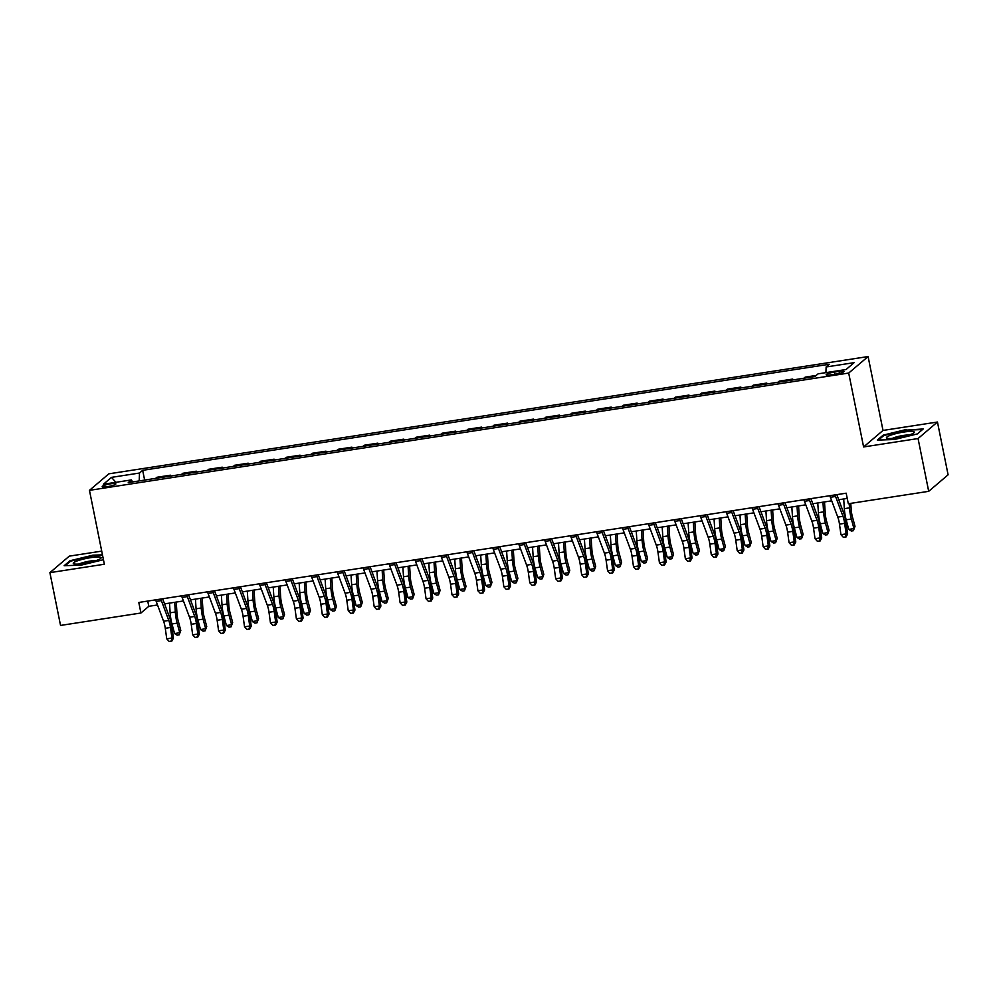 <?xml version="1.0" encoding="UTF-8"?>
<svg xmlns="http://www.w3.org/2000/svg" width="998" height="998" viewBox="0 0 998 998"><rect width="100%" height="100%" fill="white"/><g stroke="black" fill="none" stroke-linecap="round" stroke-linejoin="round"><path stroke-width="1.5" d="M107.36 486.662A6.986 1.11 -11.4 0 0 115.88 483.855A6.986 1.11 -11.4 0 0 110.716 483.805A6.986 1.11 -11.4 0 0 102.195 486.612A6.986 1.11 -11.4 0 0 107.36 486.662M101.709 551.121L69.299 556.136L49.9 572.652L60.541 625.434L140.93 613.009L148.789 606.322L157.522 604.975M868.098 356.548L108.857 473.825L89.458 490.342L848.699 373.052L868.098 356.548L883.005 430.437L863.607 446.954L918.06 438.546L937.459 422.029L883.005 430.437M937.459 422.029L948.1 474.811L928.701 491.328L918.06 438.546M928.701 491.328L848.312 503.741L846.179 493.187L138.797 602.455L140.93 613.009M839.006 371.343L834.44 372.042A6.761 1.073 -11.4 0 0 826.182 374.761A6.761 1.073 -11.4 0 0 831.184 374.811L835.75 374.113A6.761 1.073 -11.4 0 0 844.009 371.393A6.761 1.073 -11.4 0 0 839.006 371.343L839.418 373.377M825.92 372.628L826.132 366.977L829.313 364.27L142.664 470.332L144.635 480.075M826.132 366.977L854.138 362.648L846.067 369.522L818.061 373.851L814.892 376.545L128.243 482.608L131.424 479.913L103.418 484.242L111.489 477.368L139.495 473.04L142.664 470.332M49.9 572.652L104.353 564.232L89.458 490.342M863.607 446.954L848.699 373.052M164.545 603.877L183.445 600.958M190.481 599.873L209.38 596.954M216.404 595.868L235.303 592.949M242.339 591.864L261.239 588.945M268.262 587.859L287.175 584.94M294.198 583.855L313.098 580.936M320.133 579.85L339.033 576.931M346.056 575.846L364.956 572.927M371.992 571.842L390.892 568.922M397.915 567.837L416.827 564.918M423.851 563.833L442.75 560.913M449.786 559.828L468.686 556.909M475.709 555.811L494.609 552.892M501.645 551.807L520.544 548.888M527.568 547.802L546.48 544.883M553.503 543.798L572.403 540.879M579.439 539.793L598.338 536.874M605.362 535.789L624.261 532.87M631.297 531.784L650.197 528.865M657.233 527.78L676.133 524.861M683.156 523.775L702.056 520.856M709.091 519.771L727.991 516.852M735.015 515.766L753.914 512.847M760.95 511.762L779.85 508.843M786.886 507.745L805.785 504.826M812.809 503.741L831.708 500.821M838.744 499.736L847.24 498.426M147.741 601.07L148.789 606.322M155.601 478.391L156.898 477.281L170.384 475.198L170.558 476.071M181.536 474.387L182.834 473.277L196.319 471.193L196.494 472.066M207.472 470.37L208.769 469.272L222.242 467.189L222.429 468.062M233.395 466.365L234.692 465.268L248.178 463.184L248.352 464.058M259.33 462.361L260.628 461.263L274.113 459.18L274.288 460.053M285.253 458.356L286.551 457.259L300.036 455.175L300.211 456.049M311.189 454.352L312.486 453.254L325.972 451.171L326.146 452.044M337.124 450.348L338.422 449.237L351.895 447.154L352.082 448.04M363.047 446.343L364.345 445.233L377.83 443.149L378.005 444.035M388.983 442.339L390.28 441.228L403.766 439.145L403.941 440.031M414.906 438.334L416.203 437.224L429.689 435.14L429.864 436.026M440.842 434.33L442.139 433.219L455.624 431.136L455.799 432.009M466.777 430.325L468.074 429.215L481.547 427.132L481.735 428.005M492.7 426.321L493.998 425.21L507.483 423.127L507.658 424M518.636 422.304L519.933 421.206L533.419 419.123L533.593 419.996M544.559 418.299L545.856 417.201L559.342 415.118L559.516 415.991M570.494 414.295L571.792 413.197L585.277 411.114L585.452 411.987M596.43 410.29L597.727 409.192L611.2 407.109L611.387 407.982M622.353 406.286L623.65 405.188L637.136 403.105L637.31 403.978M648.288 402.281L649.586 401.171L663.071 399.088L663.246 399.973M674.211 398.277L675.509 397.167L688.994 395.083L689.169 395.969M700.147 394.272L701.444 393.162L714.93 391.079L715.104 391.964M726.082 390.268L727.38 389.158L740.865 387.074L741.04 387.96M752.005 386.263L753.303 385.153L766.788 383.07L766.963 383.943M777.941 382.259L779.238 381.149L792.724 379.065L792.899 379.939M803.864 378.254L805.161 377.144L816.189 375.435M791.426 380.176L792.724 379.065M765.491 384.18L766.788 383.07M739.555 388.185L740.865 387.074M713.632 392.189L714.93 391.079M687.697 396.194L688.994 395.083M661.774 400.198L663.071 399.088M635.838 404.202L637.136 403.105M609.903 408.207L611.2 407.109M583.98 412.211L585.277 411.114M558.044 416.216L559.342 415.118M532.121 420.22L533.419 419.123M506.186 424.237L507.483 423.127M480.25 428.242L481.547 427.132M454.327 432.246L455.624 431.136M428.392 436.251L429.689 435.14M402.468 440.255L403.766 439.145M376.533 444.26L377.83 443.149M350.597 448.264L351.895 447.154M324.674 452.269L325.972 451.171M298.739 456.273L300.036 455.175M272.816 460.278L274.113 459.18M246.88 464.282L248.178 463.184M220.945 468.287L222.242 467.189M195.022 472.304L196.319 471.193M169.086 476.308L170.384 475.198M139.495 473.04L139.196 480.924M132.584 481.947L131.424 479.913M111.489 477.368L115.868 482.308M906.109 429.552L883.168 435.14L877.329 440.106L894.433 439.507L917.362 433.93L923.212 428.953L906.234 430.126M102.457 554.838L92.926 555.175L69.985 560.751L64.146 565.716L81.25 565.118L103.443 559.716M883.33 435.926L883.168 435.14M70.147 561.537L69.985 560.751M835.064 494.908A7.635 2.083 81.2 0 0 835.576 496.48L842.973 516.303A10.903 2.969 -98.8 0 1 844.657 523.339L846.117 533.893L847.639 533.98L846.179 523.426A16.367 4.454 81.2 0 0 843.634 512.86L836.835 494.634M829.887 495.707A7.635 2.083 81.2 0 0 830.386 497.278L837.784 517.101A10.903 2.969 -98.8 0 1 839.48 524.137L840.94 534.691L846.117 533.893L845.406 536.961L843.335 537.286L845.406 536.961M846.017 536.999L847.639 533.98M840.94 534.691L843.335 537.286M850.783 503.354L851.169 509.317A10.903 2.969 81.2 0 0 852.392 516.752L854.999 526.333L853.402 530.711L851.331 531.023L848.762 529.402L846.167 519.821A16.367 4.454 -98.8 0 1 844.333 508.656L843.709 498.975M848.762 529.402L853.951 528.591L851.356 519.022A16.367 4.454 -98.8 0 1 849.51 507.857L849.236 503.603M853.402 530.711L854.999 526.333M809.141 498.913A7.635 2.083 81.2 0 0 809.64 500.485L817.038 520.307A10.903 2.969 -98.8 0 1 818.734 527.343L820.194 537.897L821.703 537.984L820.244 527.431A16.367 4.454 81.2 0 0 817.699 516.864L810.9 498.638M803.951 499.711A7.635 2.083 81.2 0 0 804.463 501.283L811.848 521.106A10.903 2.969 -98.8 0 1 813.545 528.154L815.004 538.695L820.194 537.897L819.483 540.966L817.399 541.29L819.483 540.966M820.082 541.003L821.703 537.984M815.004 538.695L817.399 541.29M783.205 502.917A7.635 2.083 81.2 0 0 783.717 504.489L791.102 524.312A10.903 2.969 -98.8 0 1 792.799 531.348L794.258 541.902L795.78 541.989L794.321 531.435A16.367 4.454 81.2 0 0 791.776 520.869L784.977 502.643M778.028 503.716A7.635 2.083 81.2 0 0 778.527 505.287L785.925 525.11A10.903 2.969 -98.8 0 1 787.609 532.159L789.069 542.7L794.258 541.902L793.547 544.97L791.476 545.295L793.547 544.97M794.159 545.008L795.78 541.989M789.069 542.7L791.476 545.295M757.282 506.922A7.635 2.083 81.2 0 0 757.781 508.493L765.179 528.316A10.903 2.969 -98.8 0 1 766.876 535.352L768.335 545.906L769.845 545.993L768.385 535.439A16.367 4.454 81.2 0 0 765.84 524.873L759.041 506.647M752.093 507.72A7.635 2.083 81.2 0 0 752.592 509.292L759.989 529.115A10.903 2.969 -98.8 0 1 761.686 536.163L763.146 546.704L768.335 545.906L767.612 548.975L765.541 549.299L767.612 548.975M768.223 549.012L769.845 545.993M763.146 546.704L765.541 549.299M824.51 501.944L825.234 513.321A10.903 2.969 81.2 0 0 826.469 520.769L829.064 530.337L827.467 534.716L825.396 535.028L822.839 533.406L820.244 523.825A16.367 4.454 -98.8 0 1 818.397 512.66L817.774 502.98M822.839 533.406L828.028 532.608L825.421 523.027A16.367 4.454 -98.8 0 1 823.587 511.862L822.963 502.181M827.467 534.716L829.064 530.337M798.575 505.949L799.311 517.326A10.903 2.969 81.2 0 0 800.533 524.773L803.128 534.342L801.544 538.72L799.46 539.032L796.903 537.411L794.308 527.83A16.367 4.454 -98.8 0 1 792.462 516.665L791.838 506.984M796.903 537.411L802.093 536.612L799.498 527.031A16.367 4.454 -98.8 0 1 797.652 515.866L797.028 506.186M801.544 538.72L803.128 534.342M772.639 509.953L773.375 521.33A10.903 2.969 81.2 0 0 774.61 528.778L777.205 538.346L775.608 542.725L773.537 543.037L770.98 541.415L768.373 531.834A16.367 4.454 -98.8 0 1 766.539 520.669L765.915 510.988M770.98 541.415L776.157 540.617L773.562 531.036A16.367 4.454 -98.8 0 1 771.728 519.871L771.105 510.19M775.608 542.725L777.205 538.346M731.347 510.926A7.635 2.083 81.2 0 0 731.858 512.498L739.244 532.321A10.903 2.969 -98.8 0 1 740.94 539.369L742.4 549.91L743.909 549.998L742.45 539.444A16.367 4.454 81.2 0 0 739.917 528.878L733.118 510.652M726.157 511.725A7.635 2.083 81.2 0 0 726.669 513.296L734.054 533.119A10.903 2.969 -98.8 0 1 735.751 540.168L737.21 550.709L742.4 549.91L741.689 552.979L739.605 553.304L741.689 552.979M742.287 553.017L743.909 549.998M737.21 550.709L739.605 553.304M746.716 513.958L747.452 525.335A10.903 2.969 81.2 0 0 748.675 532.782L751.269 542.363L749.673 546.729L747.602 547.054L745.044 545.419L742.45 535.839A16.367 4.454 -98.8 0 1 740.603 524.674L739.98 514.993M745.044 545.419L750.234 544.621L747.627 535.04A16.367 4.454 -98.8 0 1 745.793 523.875L745.169 514.195M749.673 546.729L751.269 542.363M886.973 438.209A14.184 2.258 -11.4 0 0 887.135 438.259A14.184 2.258 -11.4 0 0 900.807 437.161A14.184 2.258 -11.4 0 0 913.831 432.882A14.184 2.258 -11.4 0 0 913.731 431.697A14.184 2.258 -11.4 0 0 896.566 433.481A14.184 2.258 -11.4 0 0 886.973 438.209M878.465 440.068L883.791 435.54L906.022 430.138L922.501 429.552M909.053 435.041A9.706 1.547 -11.4 0 0 900.558 435.939A9.706 1.547 -11.4 0 0 892.362 438.409M90.581 557.67A14.184 2.258 -11.4 0 0 77.008 560.988A14.184 2.258 -11.4 0 0 73.952 563.87A14.184 2.258 -11.4 0 0 83.77 563.471A14.184 2.258 -11.4 0 0 100.648 558.493A14.184 2.258 -11.4 0 0 90.581 557.67M95.87 560.651A9.706 1.547 -11.4 0 0 90.007 561.076A9.706 1.547 -11.4 0 0 79.179 564.02M65.282 565.679L70.609 561.15L92.839 555.749L102.569 555.399M705.411 514.931A7.635 2.083 81.2 0 0 705.923 516.502L713.32 536.325A10.903 2.969 -98.8 0 1 715.005 543.374L716.464 553.915L717.986 554.002L716.527 543.448A16.367 4.454 81.2 0 0 713.982 532.882L707.183 514.656M700.234 515.729A7.635 2.083 81.2 0 0 700.733 517.313L708.131 537.124A10.903 2.969 -98.8 0 1 709.827 544.172L711.287 554.713L716.464 553.915L715.753 556.984L713.682 557.308L715.753 556.984M716.364 557.021L717.986 554.002M711.287 554.713L713.682 557.308M720.781 517.962L721.517 529.339A10.903 2.969 81.2 0 0 722.739 536.787L725.346 546.368L723.75 550.734L721.679 551.058L719.109 549.424L716.514 539.843A16.367 4.454 -98.8 0 1 714.68 528.678L714.057 518.997M719.109 549.424L724.299 548.626L721.704 539.045A16.367 4.454 -98.8 0 1 719.857 527.88L719.234 518.199M723.75 550.734L725.346 546.368M679.488 518.935A7.635 2.083 81.2 0 0 679.987 520.507L687.385 540.33A10.903 2.969 -98.8 0 1 689.082 547.378L690.541 557.919L692.051 558.007L690.591 547.465A16.367 4.454 81.2 0 0 688.046 536.887L681.247 518.661M674.299 519.733A7.635 2.083 81.2 0 0 674.81 521.318L682.195 541.128A10.903 2.969 -98.8 0 1 683.892 548.176L685.352 558.718L690.541 557.919L689.83 560.988L687.747 561.313L689.83 560.988M690.429 561.026L692.051 558.007M685.352 558.718L687.747 561.313M694.858 521.966L695.581 533.344A10.903 2.969 81.2 0 0 696.816 540.791L699.411 550.372L697.814 554.738L695.743 555.063L693.186 553.428L690.591 543.848A16.367 4.454 -98.8 0 1 688.745 532.683L688.121 523.002M693.186 553.428L698.375 552.63L695.768 543.049A16.367 4.454 -98.8 0 1 693.934 531.884L693.311 522.204M697.814 554.738L699.411 550.372M653.553 522.94A7.635 2.083 81.2 0 0 654.064 524.511L661.449 544.334A10.903 2.969 -98.8 0 1 663.146 551.383L664.606 561.924L666.128 562.011L664.668 551.47A16.367 4.454 81.2 0 0 662.123 540.904L655.324 522.665M648.376 523.738A7.635 2.083 81.2 0 0 648.875 525.322L656.272 545.133A10.903 2.969 -98.8 0 1 657.956 552.181L659.416 562.735L664.606 561.924L663.895 564.993L661.824 565.317L663.895 564.993M664.506 565.03L666.128 562.011M659.416 562.735L661.824 565.317M668.922 525.971L669.658 537.348A10.903 2.969 81.2 0 0 670.881 544.796L673.475 554.377L671.891 558.743L669.808 559.067L667.25 557.433L664.656 547.852A16.367 4.454 -98.8 0 1 662.809 536.699L662.185 527.006M667.25 557.433L672.44 556.635L669.845 547.054A16.367 4.454 -98.8 0 1 667.999 535.889L667.375 526.208M671.891 558.743L673.475 554.377M627.63 526.944A7.635 2.083 81.2 0 0 628.129 528.528L635.526 548.339A10.903 2.969 -98.8 0 1 637.223 555.387L638.683 565.928L640.192 566.016L638.732 555.474A16.367 4.454 81.2 0 0 636.188 544.908L629.389 526.67M622.44 527.742A7.635 2.083 81.2 0 0 622.939 529.327L630.337 549.137A10.903 2.969 -98.8 0 1 632.033 556.185L633.493 566.739L638.683 565.928L637.959 569.01L635.888 569.322L637.959 569.01M638.57 569.035L640.192 566.016M633.493 566.739L635.888 569.322M642.986 529.975L643.722 541.353A10.903 2.969 81.2 0 0 644.957 548.8L647.552 558.381L645.955 562.747L643.885 563.072L641.327 561.437L638.72 551.869A16.367 4.454 -98.8 0 1 636.886 540.704L636.262 531.023M641.327 561.437L646.504 560.639L643.91 551.058A16.367 4.454 -98.8 0 1 642.076 539.893L641.452 530.212M645.955 562.747L647.552 558.381M601.694 530.948A7.635 2.083 81.2 0 0 602.193 532.533L609.591 552.343A10.903 2.969 -98.8 0 1 611.287 559.391L612.747 569.933L614.257 570.02L612.797 559.479A16.367 4.454 81.2 0 0 610.265 548.912L603.453 530.674M596.505 531.747A7.635 2.083 81.2 0 0 597.016 533.331L604.401 553.141A10.903 2.969 -98.8 0 1 606.098 560.19L607.557 570.744L612.747 569.933L612.036 573.014L609.953 573.326L612.036 573.014M612.635 573.039L614.257 570.02M607.557 570.744L609.953 573.326M617.063 533.98L617.799 545.37A10.903 2.969 81.2 0 0 619.022 552.805L621.617 562.385L620.02 566.752L617.949 567.076L615.392 565.442L612.797 555.874A16.367 4.454 -98.8 0 1 610.951 544.708L610.327 535.028M615.392 565.442L620.581 564.643L617.974 555.063A16.367 4.454 -98.8 0 1 616.14 543.898L615.516 534.217M620.02 566.752L621.617 562.385M575.759 534.953A7.635 2.083 81.2 0 0 576.27 536.537L583.668 556.348A10.903 2.969 -98.8 0 1 585.352 563.396L586.812 573.95L588.333 574.025L586.874 563.483A16.367 4.454 81.2 0 0 584.329 552.917L577.53 534.691M570.582 535.764A7.635 2.083 81.2 0 0 571.081 537.336L578.478 557.158A10.903 2.969 -98.8 0 1 580.175 564.194L581.634 574.748L586.812 573.95L586.1 577.019L584.03 577.331L586.1 577.019M586.712 577.044L588.333 574.025M581.634 574.748L584.03 577.331M591.128 537.984L591.864 549.374A10.903 2.969 81.2 0 0 593.086 556.809L595.694 566.39L594.097 570.756L592.026 571.081L589.456 569.446L586.861 559.878A16.367 4.454 -98.8 0 1 585.028 548.713L584.404 539.032M589.456 569.446L594.646 568.648L592.051 559.08A16.367 4.454 -98.8 0 1 590.205 547.914L589.581 538.221M594.097 570.756L595.694 566.39M549.836 538.957A7.635 2.083 81.2 0 0 550.335 540.542L557.732 560.352A10.903 2.969 -98.8 0 1 559.429 567.4L560.888 577.954L562.398 578.029L560.938 567.488A16.367 4.454 81.2 0 0 558.393 556.921L551.595 538.695M544.646 539.768A7.635 2.083 81.2 0 0 545.158 541.34L552.543 561.163A10.903 2.969 -98.8 0 1 554.239 568.199L555.699 578.753L560.888 577.954L560.177 581.023L558.094 581.335L560.177 581.023M560.776 581.061L562.398 578.029M555.699 578.753L558.094 581.335M565.205 541.989L565.928 553.379A10.903 2.969 81.2 0 0 567.163 560.814L569.758 570.394L568.161 574.761L566.091 575.085L563.533 573.463L560.938 563.882A16.367 4.454 -98.8 0 1 559.092 552.717L558.468 543.037M563.533 573.463L568.723 572.652L566.115 563.084A16.367 4.454 -98.8 0 1 564.282 551.919L563.658 542.238M568.161 574.761L569.758 570.394M523.9 542.974A7.635 2.083 81.2 0 0 524.412 544.546L531.797 564.369A10.903 2.969 -98.8 0 1 533.493 571.405L534.953 581.959L536.475 582.046L535.015 571.492A16.367 4.454 81.2 0 0 532.47 560.926L525.672 542.7M518.723 543.773A7.635 2.083 81.2 0 0 519.222 545.345L526.62 565.167A10.903 2.969 -98.8 0 1 528.304 572.203L529.763 582.757L534.953 581.959L534.242 585.028L532.171 585.352L534.242 585.028M534.853 585.065L536.475 582.046M529.763 582.757L532.171 585.352M539.269 545.993L540.005 557.383A10.903 2.969 81.2 0 0 541.228 564.818L543.823 574.399L542.238 578.778L540.155 579.09L537.598 577.468L535.003 567.887A16.367 4.454 -98.8 0 1 533.157 556.722L532.533 547.041M537.598 577.468L542.787 576.657L540.192 567.089A16.367 4.454 -98.8 0 1 538.346 555.923L537.722 546.243M542.238 578.778L543.823 574.399M497.977 546.979A7.635 2.083 81.2 0 0 498.476 548.551L505.874 568.373A10.903 2.969 -98.8 0 1 507.57 575.409L509.03 585.963L510.539 586.051L509.08 575.497A16.367 4.454 81.2 0 0 506.535 564.93L499.736 546.704M492.787 547.777A7.635 2.083 81.2 0 0 493.286 549.349L500.684 569.172A10.903 2.969 -98.8 0 1 502.381 576.22L503.84 586.762L509.03 585.963L508.306 589.032L506.236 589.356L508.306 589.032M508.918 589.07L510.539 586.051M503.84 586.762L506.236 589.356M513.334 550.01L514.07 561.387A10.903 2.969 81.2 0 0 515.305 568.835L517.9 578.403L516.303 582.782L514.232 583.094L511.675 581.472L509.067 571.891A16.367 4.454 -98.8 0 1 507.234 560.726L506.61 551.046M511.675 581.472L516.852 580.674L514.257 571.093A16.367 4.454 -98.8 0 1 512.423 559.928L511.799 550.247M516.303 582.782L517.9 578.403M472.042 550.983A7.635 2.083 81.2 0 0 472.541 552.555L479.938 572.378A10.903 2.969 -98.8 0 1 481.635 579.414L483.094 589.968L484.604 590.055L483.144 579.501A16.367 4.454 81.2 0 0 480.612 568.935L473.801 550.709M466.852 551.782A7.635 2.083 81.2 0 0 467.363 553.354L474.749 573.176A10.903 2.969 -98.8 0 1 476.445 580.225L477.905 590.766L483.094 589.968L482.383 593.037L480.3 593.361L482.383 593.037M482.982 593.074L484.604 590.055M477.905 590.766L480.3 593.361M487.411 554.015L488.147 565.392A10.903 2.969 81.2 0 0 489.369 572.84L491.964 582.408L490.367 586.787L488.296 587.098L485.739 585.477L483.144 575.896A16.367 4.454 -98.8 0 1 481.298 564.731L480.674 555.05M485.739 585.477L490.929 584.678L488.321 575.097A16.367 4.454 -98.8 0 1 486.488 563.932L485.864 554.252M490.367 586.787L491.964 582.408M446.106 554.988A7.635 2.083 81.2 0 0 446.617 556.56L454.003 576.382A10.903 2.969 -98.8 0 1 455.699 583.418L457.159 593.972L458.681 594.059L457.221 583.506A16.367 4.454 81.2 0 0 454.676 572.939L447.877 554.713M440.929 555.786A7.635 2.083 81.2 0 0 441.428 557.358L448.826 577.181A10.903 2.969 -98.8 0 1 450.522 584.229L451.982 594.771L457.159 593.972L456.448 597.041L454.377 597.365L456.448 597.041M457.059 597.078L458.681 594.059M451.982 594.771L454.377 597.365M461.475 558.019L462.211 569.396A10.903 2.969 81.2 0 0 463.434 576.844L466.041 586.412L464.444 590.791L462.373 591.103L459.804 589.481L457.209 579.9A16.367 4.454 -98.8 0 1 455.375 568.735L454.751 559.055M459.804 589.481L464.993 588.683L462.398 579.102A16.367 4.454 -98.8 0 1 460.552 567.937L459.928 558.256M464.444 590.791L466.041 586.412M420.183 558.992A7.635 2.083 81.2 0 0 420.682 560.564L428.08 580.387A10.903 2.969 -98.8 0 1 429.776 587.435L431.236 597.977L432.745 598.064L431.286 587.51A16.367 4.454 81.2 0 0 428.741 576.944L421.942 558.718M414.993 559.791A7.635 2.083 81.2 0 0 415.505 561.363L422.89 581.185A10.903 2.969 -98.8 0 1 424.587 588.234L426.046 598.775L431.236 597.977L430.525 601.046L428.441 601.37L430.525 601.046M431.124 601.083L432.745 598.064M426.046 598.775L428.441 601.37M435.552 562.024L436.276 573.401A10.903 2.969 81.2 0 0 437.511 580.848L440.106 590.429L438.509 594.796L436.438 595.12L433.881 593.486L431.273 583.905A16.367 4.454 -98.8 0 1 429.439 572.74L428.816 563.059M433.881 593.486L439.07 592.687L436.463 583.106A16.367 4.454 -98.8 0 1 434.629 571.941L434.005 562.261M438.509 594.796L440.106 590.429M394.247 562.997A7.635 2.083 81.2 0 0 394.759 564.569L402.144 584.391A10.903 2.969 -98.8 0 1 403.841 591.44L405.3 601.981L406.822 602.068L405.363 591.515A16.367 4.454 81.2 0 0 402.818 580.948L396.019 562.722M389.058 563.795A7.635 2.083 81.2 0 0 389.569 565.379L396.967 585.19A10.903 2.969 -98.8 0 1 398.651 592.238L400.111 602.78L405.3 601.981L404.589 605.05L402.518 605.374L404.589 605.05M405.188 605.087L406.822 602.068M400.111 602.78L402.518 605.374M409.617 566.028L410.353 577.405A10.903 2.969 81.2 0 0 411.575 584.853L414.17 594.434L412.586 598.8L410.502 599.124L407.945 597.49L405.35 587.909A16.367 4.454 -98.8 0 1 403.504 576.744L402.88 567.064M407.945 597.49L413.135 596.692L410.54 587.111A16.367 4.454 -98.8 0 1 408.693 575.946L408.07 566.265M412.586 598.8L414.17 594.434M368.324 567.001A7.635 2.083 81.2 0 0 368.823 568.573L376.221 588.396A10.903 2.969 -98.8 0 1 377.918 595.444L379.377 605.986L380.887 606.073L379.427 595.532A16.367 4.454 81.2 0 0 376.882 584.953L370.083 566.727M363.135 567.8A7.635 2.083 81.2 0 0 363.634 569.384L371.031 589.194A10.903 2.969 -98.8 0 1 372.728 596.243L374.188 606.784L379.377 605.986L378.654 609.054L376.583 609.379L378.654 609.054M379.265 609.092L380.887 606.073M374.188 606.784L376.583 609.379M383.681 570.033L384.417 581.41A10.903 2.969 81.2 0 0 385.652 588.857L388.247 598.438L386.65 602.804L384.579 603.129L382.022 601.495L379.415 591.914A16.367 4.454 -98.8 0 1 377.581 580.749L376.957 571.068M382.022 601.495L387.199 600.696L384.604 591.115A16.367 4.454 -98.8 0 1 382.758 579.95L382.147 570.27M386.65 602.804L388.247 598.438M342.389 571.006A7.635 2.083 81.2 0 0 342.888 572.578L350.286 592.4A10.903 2.969 -98.8 0 1 351.982 599.449L353.442 609.99L354.951 610.077L353.492 599.536A16.367 4.454 81.2 0 0 350.959 588.97L344.148 570.731M337.199 571.804A7.635 2.083 81.2 0 0 337.711 573.388L345.096 593.199A10.903 2.969 -98.8 0 1 346.793 600.247L348.252 610.801L353.442 609.99L352.731 613.059L350.647 613.383L352.731 613.059M353.329 613.096L354.951 610.077M348.252 610.801L350.647 613.383M357.758 574.037L358.494 585.414A10.903 2.969 81.2 0 0 359.717 592.862L362.311 602.443L360.715 606.809L358.644 607.133L356.086 605.499L353.492 595.918A16.367 4.454 -98.8 0 1 351.645 584.766L351.022 575.073M356.086 605.499L361.276 604.701L358.669 595.12A16.367 4.454 -98.8 0 1 356.835 583.955L356.211 574.274M360.715 606.809L362.311 602.443M316.453 575.01A7.635 2.083 81.2 0 0 316.965 576.595L324.35 596.405A10.903 2.969 -98.8 0 1 326.047 603.453L327.506 613.995L329.028 614.082L327.569 603.541A16.367 4.454 81.2 0 0 325.024 592.974L318.225 574.736M311.276 575.809A7.635 2.083 81.2 0 0 311.775 577.393L319.173 597.203A10.903 2.969 -98.8 0 1 320.869 604.252L322.329 614.805L327.506 613.995L326.795 617.076L324.724 617.388L326.795 617.076M327.406 617.101L329.028 614.082M322.329 614.805L324.724 617.388M331.823 578.042L332.559 589.419A10.903 2.969 81.2 0 0 333.781 596.866L336.388 606.447L334.792 610.813L332.721 611.138L330.151 609.504L327.556 599.935A16.367 4.454 -98.8 0 1 325.722 588.77L325.099 579.09M330.151 609.504L335.34 608.705L332.746 599.124A16.367 4.454 -98.8 0 1 330.899 587.959L330.276 578.279M334.792 610.813L336.388 606.447M290.53 579.015A7.635 2.083 81.2 0 0 291.029 580.599L298.427 600.409A10.903 2.969 -98.8 0 1 300.124 607.458L301.583 617.999L303.093 618.086L301.633 607.545A16.367 4.454 81.2 0 0 299.088 596.979L292.289 578.74M285.341 579.826A7.635 2.083 81.2 0 0 285.852 581.397L293.237 601.208A10.903 2.969 -98.8 0 1 294.934 608.256L296.394 618.81L301.583 617.999L300.872 621.08L298.789 621.392L300.872 621.08M301.471 621.105L303.093 618.086M296.394 618.81L298.789 621.392M305.899 582.046L306.623 593.436A10.903 2.969 81.2 0 0 307.858 600.871L310.453 610.452L308.856 614.818L306.785 615.142L304.228 613.508L301.621 603.94A16.367 4.454 -98.8 0 1 299.787 592.775L299.163 583.094M304.228 613.508L309.405 612.71L306.81 603.129A16.367 4.454 -98.8 0 1 304.976 591.964L304.353 582.283M308.856 614.818L310.453 610.452M264.595 583.019A7.635 2.083 81.2 0 0 265.106 584.603L272.491 604.414A10.903 2.969 -98.8 0 1 274.188 611.462L275.648 622.016L277.17 622.091L275.71 611.549A16.367 4.454 81.2 0 0 273.165 600.983L266.366 582.757M259.405 583.83A7.635 2.083 81.2 0 0 259.917 585.402L267.314 605.225A10.903 2.969 -98.8 0 1 268.998 612.261L270.458 622.814L275.648 622.016L274.937 625.085L272.866 625.397L274.937 625.085M275.535 625.11L277.17 622.091M270.458 622.814L272.866 625.397M279.964 586.051L280.7 597.44A10.903 2.969 81.2 0 0 281.923 604.875L284.517 614.456L282.933 618.822L280.85 619.147L278.292 617.513L275.697 607.944A16.367 4.454 -98.8 0 1 273.851 596.779L273.227 587.098M278.292 617.513L283.482 616.714L280.887 607.146A16.367 4.454 -98.8 0 1 279.041 595.981L278.417 586.288M282.933 618.822L284.517 614.456M238.672 587.024A7.635 2.083 81.2 0 0 239.171 588.608L246.568 608.418A10.903 2.969 -98.8 0 1 248.252 615.467L249.712 626.02L251.234 626.095L249.774 615.554A16.367 4.454 81.2 0 0 247.23 604.988L240.431 586.762M233.482 587.834A7.635 2.083 81.2 0 0 233.981 589.406L241.379 609.229A10.903 2.969 -98.8 0 1 243.075 616.265L244.535 626.819L249.712 626.02L249.001 629.089L246.93 629.401L249.001 629.089M249.612 629.127L251.234 626.095M244.535 626.819L246.93 629.401M254.028 590.055L254.764 601.445A10.903 2.969 81.2 0 0 255.987 608.88L258.594 618.461L256.997 622.827L254.927 623.151L252.369 621.529L249.762 611.949A16.367 4.454 -98.8 0 1 247.928 600.784L247.304 591.103M252.369 621.529L257.546 620.719L254.952 611.15A16.367 4.454 -98.8 0 1 253.105 599.985L252.482 590.305M256.997 622.827L258.594 618.461M212.736 591.041A7.635 2.083 81.2 0 0 213.235 592.612L220.633 612.435A10.903 2.969 -98.8 0 1 222.329 619.471L223.789 630.025L225.298 630.112L223.839 619.558A16.367 4.454 81.2 0 0 221.307 608.992L214.495 590.766M207.547 591.839A7.635 2.083 81.2 0 0 208.058 593.411L215.443 613.234A10.903 2.969 -98.8 0 1 217.14 620.269L218.599 630.823L223.789 630.025L223.078 633.094L220.995 633.418L223.078 633.094M223.677 633.131L225.298 630.112M218.599 630.823L220.995 633.418M228.105 594.059L228.841 605.449A10.903 2.969 81.2 0 0 230.064 612.884L232.659 622.465L231.062 626.844L228.991 627.156L226.434 625.534L223.839 615.953A16.367 4.454 -98.8 0 1 221.993 604.788L221.369 595.107M226.434 625.534L231.623 624.723L229.016 615.155A16.367 4.454 -98.8 0 1 227.182 603.99L226.558 594.309M231.062 626.844L232.659 622.465M186.801 595.045A7.635 2.083 81.2 0 0 187.312 596.617L194.697 616.44A10.903 2.969 -98.8 0 1 196.394 623.476L197.853 634.029L199.375 634.117L197.916 623.563A16.367 4.454 81.2 0 0 195.371 612.997L188.572 594.771M181.624 595.843A7.635 2.083 81.2 0 0 182.123 597.415L189.52 617.238A10.903 2.969 -98.8 0 1 191.217 624.286L192.676 634.828L197.853 634.029L197.142 637.098L195.072 637.423L197.142 637.098M197.754 637.136L199.375 634.117M192.676 634.828L195.072 637.423M202.17 598.076L202.906 609.454A10.903 2.969 81.2 0 0 204.128 616.901L206.736 626.47L205.139 630.848L203.068 631.16L200.498 629.538L197.903 619.958A16.367 4.454 -98.8 0 1 196.07 608.792L195.446 599.112M200.498 629.538L205.688 628.74L203.093 619.159A16.367 4.454 -98.8 0 1 201.247 607.994L200.623 598.313M205.139 630.848L206.736 626.47M160.878 599.049A7.635 2.083 81.2 0 0 161.377 600.621L168.774 620.444A10.903 2.969 -98.8 0 1 170.471 627.48L171.93 638.034L173.44 638.121L171.98 627.567A16.367 4.454 81.2 0 0 169.435 617.001L162.637 598.775M155.688 599.848A7.635 2.083 81.2 0 0 156.187 601.42L163.585 621.243A10.903 2.969 -98.8 0 1 165.281 628.291L166.741 638.832L171.93 638.034L171.207 641.103L169.136 641.427L171.207 641.103M171.818 641.14L173.44 638.121M166.741 638.832L169.136 641.427M176.247 602.081L176.97 613.458A10.903 2.969 81.2 0 0 178.205 620.906L180.8 630.474L179.203 634.853L177.133 635.165L174.575 633.543L171.968 623.962A16.367 4.454 -98.8 0 1 170.134 612.797L169.51 603.116M174.575 633.543L179.752 632.744L177.157 623.164A16.367 4.454 -98.8 0 1 175.324 611.999L174.7 602.318M179.203 634.853L180.8 630.474M834.877 374.238L834.44 372.042M842.973 516.303L837.784 517.101M844.657 523.339L839.48 524.137M835.576 496.48L830.386 497.278M846.167 519.821L851.356 519.022M844.333 508.656L849.51 507.857M817.038 520.307L811.848 521.106M818.734 527.343L813.545 528.154M809.64 500.485L804.463 501.283M791.102 524.312L785.925 525.11M792.799 531.348L787.609 532.159M783.717 504.489L778.527 505.287M765.179 528.316L759.989 529.115M766.876 535.352L761.686 536.163M757.781 508.493L752.592 509.292M820.244 523.825L825.421 523.027M818.397 512.66L823.587 511.862M794.308 527.83L799.498 527.031M792.462 516.665L797.652 515.866M768.373 531.834L773.562 531.036M766.539 520.669L771.728 519.871M739.244 532.321L734.054 533.119M740.94 539.369L735.751 540.168M731.858 512.498L726.669 513.296M742.45 535.839L747.627 535.04M740.603 524.674L745.793 523.875M713.32 536.325L708.131 537.124M715.005 543.374L709.827 544.172M705.923 516.502L700.733 517.313M716.514 539.843L721.704 539.045M714.68 528.678L719.857 527.88M687.385 540.33L682.195 541.128M689.082 547.378L683.892 548.176M679.987 520.507L674.81 521.318M690.591 543.848L695.768 543.049M688.745 532.683L693.934 531.884M661.449 544.334L656.272 545.133M663.146 551.383L657.956 552.181M654.064 524.511L648.875 525.322M664.656 547.852L669.845 547.054M662.809 536.699L667.999 535.889M635.526 548.339L630.337 549.137M637.223 555.387L632.033 556.185M628.129 528.528L622.939 529.327M638.72 551.869L643.91 551.058M636.886 540.704L642.076 539.893M609.591 552.343L604.401 553.141M611.287 559.391L606.098 560.19M602.193 532.533L597.016 533.331M612.797 555.874L617.974 555.063M610.951 544.708L616.14 543.898M583.668 556.348L578.478 557.158M585.352 563.396L580.175 564.194M576.27 536.537L571.081 537.336M586.861 559.878L592.051 559.08M585.028 548.713L590.205 547.914M557.732 560.352L552.543 561.163M559.429 567.4L554.239 568.199M550.335 540.542L545.158 541.34M560.938 563.882L566.115 563.084M559.092 552.717L564.282 551.919M531.797 564.369L526.62 565.167M533.493 571.405L528.304 572.203M524.412 544.546L519.222 545.345M535.003 567.887L540.192 567.089M533.157 556.722L538.346 555.923M505.874 568.373L500.684 569.172M507.57 575.409L502.381 576.22M498.476 548.551L493.286 549.349M509.067 571.891L514.257 571.093M507.234 560.726L512.423 559.928M479.938 572.378L474.749 573.176M481.635 579.414L476.445 580.225M472.541 552.555L467.363 553.354M483.144 575.896L488.321 575.097M481.298 564.731L486.488 563.932M454.003 576.382L448.826 577.181M455.699 583.418L450.522 584.229M446.617 556.56L441.428 557.358M457.209 579.9L462.398 579.102M455.375 568.735L460.552 567.937M428.08 580.387L422.89 581.185M429.776 587.435L424.587 588.234M420.682 560.564L415.505 561.363M431.273 583.905L436.463 583.106M429.439 572.74L434.629 571.941M402.144 584.391L396.967 585.19M403.841 591.44L398.651 592.238M394.759 564.569L389.569 565.379M405.35 587.909L410.54 587.111M403.504 576.744L408.693 575.946M376.221 588.396L371.031 589.194M377.918 595.444L372.728 596.243M368.823 568.573L363.634 569.384M379.415 591.914L384.604 591.115M377.581 580.749L382.758 579.95M350.286 592.4L345.096 593.199M351.982 599.449L346.793 600.247M342.888 572.578L337.711 573.388M353.492 595.918L358.669 595.12M351.645 584.766L356.835 583.955M324.35 596.405L319.173 597.203M326.047 603.453L320.869 604.252M316.965 576.595L311.775 577.393M327.556 599.935L332.746 599.124M325.722 588.77L330.899 587.959M298.427 600.409L293.237 601.208M300.124 607.458L294.934 608.256M291.029 580.599L285.852 581.397M301.621 603.94L306.81 603.129M299.787 592.775L304.976 591.964M272.491 604.414L267.314 605.225M274.188 611.462L268.998 612.261M265.106 584.603L259.917 585.402M275.697 607.944L280.887 607.146M273.851 596.779L279.041 595.981M246.568 608.418L241.379 609.229M248.252 615.467L243.075 616.265M239.171 588.608L233.981 589.406M249.762 611.949L254.952 611.15M247.928 600.784L253.105 599.985M220.633 612.435L215.443 613.234M222.329 619.471L217.14 620.269M213.235 592.612L208.058 593.411M223.839 615.953L229.016 615.155M221.993 604.788L227.182 603.99M194.697 616.44L189.52 617.238M196.394 623.476L191.217 624.286M187.312 596.617L182.123 597.415M197.903 619.958L203.093 619.159M196.07 608.792L201.247 607.994M168.774 620.444L163.585 621.243M170.471 627.48L165.281 628.291M161.377 600.621L156.187 601.42M171.968 623.962L177.157 623.164M170.134 612.797L175.324 611.999"/></g></svg>
